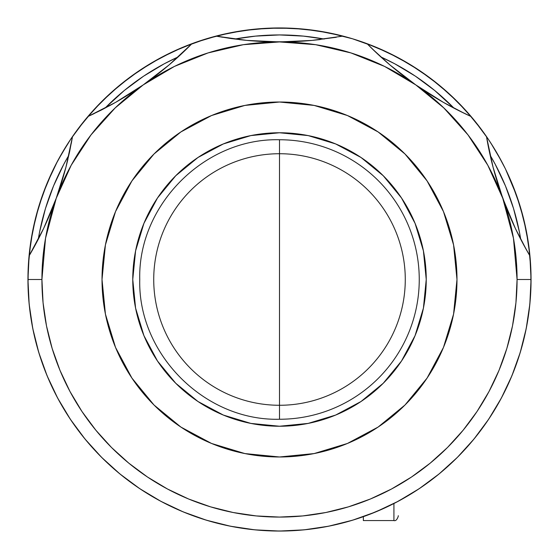 <?xml version="1.0" encoding="UTF-8"?>
<svg xmlns="http://www.w3.org/2000/svg" width="559" height="559" viewBox="0 0 559 559"><rect width="100%" height="100%" fill="white"/><g stroke="black" fill="none" stroke-linecap="round" stroke-linejoin="round"><path stroke-width="0.84" d="M40.807 200.115L44.979 188.523M145.347 66.71L155.926 60.4M358.885 40.807L370.477 44.979M492.29 145.347L498.6 155.926M153.725 279.5A125.775 125.775 0 0 1 279.5 153.725A125.775 125.775 0 0 1 405.275 279.5A125.775 125.775 0 0 1 279.5 405.275A125.775 125.775 0 0 1 153.725 279.5M279.5 279.5L279.5 419.25C204.825 421.179 137.821 354.175 139.75 279.5C137.821 204.825 204.825 137.821 279.5 139.75L279.5 279.5L279.5 139.75A139.75 139.75 0 0 1 419.25 279.5A139.75 139.75 0 0 1 279.5 419.25L279.5 279.5M28.013 285.153L28.299 266.203L30.815 241.649L35.72 217.451L42.98 193.854L52.511 171.089M52.532 171.04L53.447 169.146M60.84 155.143L55.523 164.989L64.145 149.505M64.229 149.358L68.366 142.748M70.043 140.197L70.476 139.547M70.874 138.96L78.022 128.884L93.758 109.864L111.276 92.473L130.422 76.883L151 63.251L172.815 51.694L195.657 42.337L219.303 35.259L243.535 30.535L268.11 28.209L292.797 28.299L317.351 30.815L341.549 35.72M365.146 42.98L387.911 52.511L409.642 64.229L430.116 78.022L449.136 93.758L466.527 111.276L482.117 130.422M482.214 130.554L488.126 138.953M488.531 139.554L488.964 140.204M490.599 142.706L488.825 140.002M495.749 151L503.512 165.059M504.903 167.826L505.119 168.266M505.553 169.139L516.663 195.657L523.741 219.303L528.465 243.535L530.791 268.11M530.798 268.271L530.959 286.145M530.33 298.527L529.107 310.685M527.263 322.976L524.894 334.799M521.799 347.097L518.361 358.389M514.007 370.519L509.556 381.238M503.973 393.026L498.586 403.116L503.973 393.033M491.745 414.519L485.526 423.827M477.491 434.671L470.517 443.175M423.953 485.443L415.288 491.256M357.949 518.507L348.543 521.386M334.107 525.055L324.667 526.962M309.777 529.219L300.365 530.184M285.153 530.987L272.855 530.959M257.552 530.093L248.238 529.1M233.285 526.767L223.921 524.831M209.464 521.107L200.143 518.207M186.308 513.148L177.126 509.277M142.838 490.69L134.265 484.891M122.966 476.408L114.833 469.665M104.561 460.26L96.987 452.608M87.819 442.4L80.901 433.889M72.894 422.995L66.724 413.674M59.925 402.242L54.593 392.173M44.65 369.632L49.038 380.323L44.636 369.59M40.332 357.439L36.936 346.133M33.889 333.828L31.57 322.04M29.767 309.7L28.6 297.535M514.35 189.368L509.661 178M403.857 60.84L393.033 55.027M189.368 44.65L178 49.339M262.632 530.484L262.094 530.449M57.654 160.922L47.096 183.233L38.781 206.481L32.785 230.427L29.159 254.841L27.95 279.5L29.159 304.159L32.785 328.573L38.781 352.519L47.096 375.767L57.654 398.078L70.343 419.257L85.052 439.081L101.626 457.374L119.919 473.948L139.743 488.657L160.922 501.346L183.233 511.904L206.481 520.219L230.427 526.215L254.841 529.841L279.5 531.05L304.159 529.841L328.573 526.215L352.519 520.219L375.767 511.904L398.078 501.346L419.257 488.657L439.081 473.948L457.374 457.374L473.948 439.081L488.657 419.257L501.346 398.078L511.904 375.767L520.219 352.519L526.215 328.573L529.841 304.159L531.05 279.5L529.841 254.841L526.215 230.427L520.219 206.481L511.904 183.233L505.532 169.104M295.425 530.547L294.369 530.61M505.294 168.615L497.356 153.739M501.814 161.81L503.268 164.577M497.342 153.718L495.854 151.168M498.991 156.611L500.612 159.553M490.914 143.181L493.925 147.981L488.091 138.898L473.948 119.919L457.374 101.626L439.081 85.052L419.257 70.343L398.078 57.654L375.767 47.096L352.519 38.781L328.573 32.785L304.159 29.159L279.5 27.95L254.841 29.159L230.427 32.785L206.481 38.781L183.233 47.096L160.922 57.654L139.743 70.343L119.919 85.052L101.626 101.626L85.052 119.919L70.909 138.905L60.183 156.296M488.091 138.898L489.53 141.064M70.574 139.401L70.175 139.995M65.068 147.988L63.328 150.86M66.416 145.815L68.093 143.174M59.974 156.674L54.593 166.827M505.189 168.406L504.882 167.784M503.421 164.884L501.367 160.964M501.325 160.873L490.753 142.929M68.254 142.929L57.675 160.873M54.034 167.952L55.739 164.57M38.271 239.259L39.64 231.789L45.468 208.507L53.552 185.909L63.817 164.213L68.841 155.269A244.562 244.562 0 0 0 38.271 239.259M104.98 108.173L124.35 90.453L143.628 76.157L164.213 63.817L178.195 56.906A244.562 244.562 0 0 0 104.98 108.173M234.808 39.053L255.526 36.118L279.5 34.938L303.474 36.118L324.192 39.053A244.562 244.562 0 0 0 234.808 39.053M380.805 56.906L394.787 63.817L415.372 76.157L434.65 90.453L454.02 108.173A244.562 244.562 0 0 0 380.805 56.906M490.159 155.269L495.183 164.213L505.448 185.909L513.532 208.507L519.36 231.789L520.729 239.259A244.562 244.562 0 0 0 490.159 155.269M526.578 250.09L515.342 228.386L502.751 198.242L493.073 167.246L486.491 136.564A349.375 349.375 0 0 0 529.946 255.945L522.42 242.494L515.342 228.386L508.732 213.552L502.751 198.242A237.575 237.575 0 0 1 517.075 279.5L531.05 279.5A251.55 251.55 0 0 0 486.491 136.564A251.55 251.55 0 0 1 279.5 531.05A251.55 251.55 0 0 1 72.509 136.564A251.55 251.55 0 0 0 279.5 531.05A251.55 251.55 0 0 0 531.05 279.5L517.075 279.5A237.575 237.575 0 0 1 279.5 517.075A237.575 237.575 0 0 1 41.925 279.5L27.95 279.5L41.925 279.5A237.575 237.575 0 0 1 56.249 198.242L50.268 213.552L43.658 228.386L36.58 242.494L29.054 255.945L43.658 228.386L56.249 198.242A237.575 237.575 0 0 1 143.23 84.891L115.629 102.353A349.375 349.375 0 0 0 143.23 84.891L129.555 93.996L115.629 102.353L87.861 116.552A251.55 251.55 0 0 1 191.926 43.686A251.55 251.55 0 0 0 72.509 136.564A251.55 251.55 0 0 1 87.861 116.552L101.738 109.85L115.629 102.353M415.784 84.898A349.375 349.375 0 0 0 471.139 116.552A251.55 251.55 0 0 0 367.074 43.686A251.55 251.55 0 0 1 471.139 116.552L457.262 109.85L443.371 102.353L429.445 93.996L415.77 84.891L402.648 75.241L390.056 65.047L378.157 54.468L367.074 43.686A251.55 251.55 0 0 0 215.977 36.104A251.55 251.55 0 0 1 367.074 43.686A349.375 349.375 0 0 0 415.763 84.884L443.783 107.887L467.981 134.873L487.79 165.226L502.751 198.242L513.462 238.246L517.075 279.5L515.929 302.789L512.512 325.848L506.845 348.467L498.991 370.414L489.02 391.489L477.037 411.487L463.145 430.213L447.493 447.493L430.213 463.145L411.487 477.037L391.489 489.02L370.414 498.991L348.467 506.845L325.848 512.512L302.789 515.929L279.5 517.075L256.211 515.929L233.152 512.512L210.533 506.845L188.586 498.991L167.511 489.02L147.513 477.037L128.787 463.145L111.507 447.493L95.855 430.213L81.963 411.487L69.98 391.489L60.009 370.414L52.155 348.467L46.488 325.848L43.071 302.789L41.925 279.5L45.538 238.246L56.249 198.242L71.21 165.226L91.019 134.873L115.217 107.887L143.23 84.891L174.422 66.423L208.06 52.923L243.361 44.692L279.5 41.925A237.575 237.575 0 0 1 502.751 198.242L497.531 182.814L493.073 167.246L489.391 151.748L486.491 136.564A251.55 251.55 0 0 0 471.139 116.552A251.55 251.55 0 0 1 486.491 136.564L487.693 143.314M505.56 169.16L504.973 167.966M493.925 147.981L495.623 150.783M58.388 159.56L59.967 156.688M291.847 530.75L296.969 530.442M262.031 530.442L263.359 530.533M132.762 279.5A146.737 146.737 0 0 1 279.5 132.762A146.737 146.737 0 0 1 426.238 279.5L423.415 250.872L415.064 223.348L401.509 197.977L383.257 175.743L361.023 157.491L335.652 143.936L308.128 135.585L279.5 132.762L250.872 135.585L223.348 143.936L197.977 157.491L175.743 175.743L157.491 197.977L143.936 223.348L135.585 250.872L132.762 279.5L135.585 308.128L143.936 335.652L157.491 361.023L175.743 383.257L197.977 401.509L223.348 415.064L250.872 423.415L279.5 426.238L308.128 423.415L335.652 415.064L361.023 401.509L383.257 383.257L401.509 361.023L415.064 335.652L423.415 308.128L426.238 279.5A146.737 146.737 0 0 1 279.5 426.238A146.737 146.737 0 0 1 132.762 279.5M456.983 279.5A177.482 177.482 0 0 1 279.5 456.983A177.482 177.482 0 0 1 102.017 279.5A177.482 177.482 0 0 1 279.5 102.017A177.482 177.482 0 0 1 456.983 279.5L453.573 314.123L443.476 347.418L427.069 378.101L405.002 405.002L378.101 427.069L347.418 443.476L314.123 453.573L279.5 456.983L244.877 453.573L211.582 443.476L180.899 427.069L153.998 405.002L131.931 378.101L115.524 347.418L105.427 314.123L102.017 279.5L105.427 244.877L115.524 211.582L131.931 180.899L153.998 153.998L180.899 131.931L211.582 115.524L244.877 105.427L279.5 102.017L314.123 105.427L347.418 115.524L378.101 131.931L405.002 153.998L427.069 180.899L443.476 211.582L453.573 244.877L456.983 279.5M336.287 37.278L311.943 40.416L295.788 41.548L279.5 41.925L315.639 44.692L350.94 52.923L384.578 66.423L415.77 84.891L390.056 65.047L371.917 48.514M143.251 84.877A349.375 349.375 0 0 0 191.926 43.686L168.944 65.047L143.23 84.891L134.677 90.691M526.361 327.853L525.397 332.528M520.401 351.918L517.32 361.463M512.233 374.97L507.9 384.906M501.856 397.121L496.462 406.798M489.377 418.167L482.976 427.397M474.905 437.907L467.527 446.606M458.59 456.151L450.386 464.096M440.576 472.711L431.548 479.895M421.046 487.448L411.389 493.702M400.174 500.214L389.875 505.546M378.15 510.898L367.382 515.202M355.196 519.388L343.918 522.665M331.536 525.607L319.986 527.773M307.373 529.499L295.613 530.533M263.289 530.526L251.627 529.499M238.952 527.759L227.464 525.607M215.082 522.665L203.804 519.388M191.695 515.23L180.85 510.898M169.202 505.581L158.826 500.214M147.611 493.702L137.954 487.448M120.388 474.332L118.424 472.711M108.614 464.096L100.41 456.151M91.473 446.606L84.095 437.907M76.066 427.46L69.623 418.167M62.503 406.742L57.144 397.121M51.051 384.802L46.767 374.97M41.68 361.463L38.599 351.918M38.382 351.199L37.76 349.068M33.589 332.479L32.639 327.853M30.235 313.333L29.159 304.159M459.114 455.62L460.427 454.264M368.849 514.643L386.29 507.258M395.968 502.464L413.667 492.283M29.096 255.875A349.375 349.375 0 0 0 65.927 167.246L56.249 198.242L52.574 207.899M65.927 167.246L69.609 151.748L72.509 136.564L65.927 167.246L61.469 182.814L56.249 198.242L59.582 188.669M464.843 113.603L443.371 102.353L415.77 84.891L407.588 78.98M320.16 39.549L313.075 40.311M311.202 40.486L302.07 41.198M289.625 41.778L269.172 41.771M256.944 41.198L247.12 40.423M245.331 40.248L239.238 39.598M222.629 37.264L215.977 36.104A251.55 251.55 0 0 0 191.926 43.686L187.083 48.514M175.177 59.624L169.81 64.306M168.378 65.522L161.299 71.349M151.447 78.959L143.23 84.891A237.575 237.575 0 0 1 279.5 41.925L246.868 40.395A349.375 349.375 0 0 0 311.943 40.416L279.5 41.925L263.072 41.541L246.868 40.395L215.977 36.104L231.195 38.571L246.868 40.395M124.343 97.231L115.825 102.241M114.322 103.094L108.914 106.077M94.157 113.603L87.861 116.552M72.509 136.564L71.307 143.314M67.932 159.217L66.214 166.142M65.892 167.393L65.738 167.966M65.731 167.986L63.258 176.875M47.857 219.191L43.763 228.156M42.994 229.777L40.297 235.276M32.429 250.09L29.054 255.945M182.311 511.52L191.618 515.202M518.703 235.276L516.013 229.791M515.23 228.149L515.028 227.716M515.007 227.667L511.143 219.191M506.426 207.899L499.418 188.669M495.742 176.875L493.108 167.4M492.786 166.142L491.068 159.217M450.079 106.077L444.691 103.101M443.168 102.241L434.657 97.231M424.323 90.691L415.77 84.891M397.701 71.349L390.566 65.473M389.148 64.271L383.823 59.624M343.023 36.104L311.943 40.416M215.977 36.104A251.55 251.55 0 0 0 191.926 43.686L180.843 54.468L168.944 65.047L156.352 75.241L143.23 84.891M398.287 515.684L398.287 516.202C397.142 519.667 395.688 521.128 393.92 520.569L393.92 503.519L393.92 520.569L363.35 520.569L363.35 516.663L363.35 520.569"/></g></svg>
